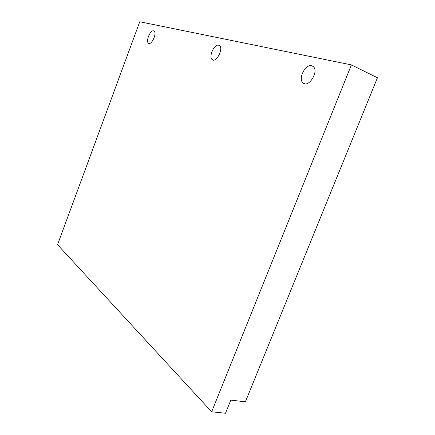 <?xml version="1.0" encoding="UTF-8"?>
<svg xmlns="http://www.w3.org/2000/svg" width="435" height="435" viewBox="0 0 435 435"><rect width="100%" height="100%" fill="white"/><g stroke="black" fill="none" stroke-linecap="round" stroke-linejoin="round"><path stroke-width="0.65" d="M211.66 411.787L225.504 413.25L230.827 400.108L245.383 401.831L377.449 77.751L351.398 64.902L139.76 21.75L57.55 244.693L211.66 411.787L351.398 64.902M218.636 45.218L219.55 45.68C223.802 48.878 215.885 63.521 212.111 59.535C208.447 56.746 214.286 43.875 218.636 45.218M153.577 30.841L154.197 31.179C157.225 33.647 150.967 46.235 148.297 43.103C145.654 40.933 150.423 29.819 153.577 30.841M311.618 65.761L313.059 66.43C319.426 70.769 308.823 88.283 303.135 82.971C297.719 79.208 305.218 63.896 311.618 65.761M304.826 83.732L303.135 82.971M213.351 60.073L212.111 59.535M149.21 43.489L148.297 43.103"/></g></svg>
